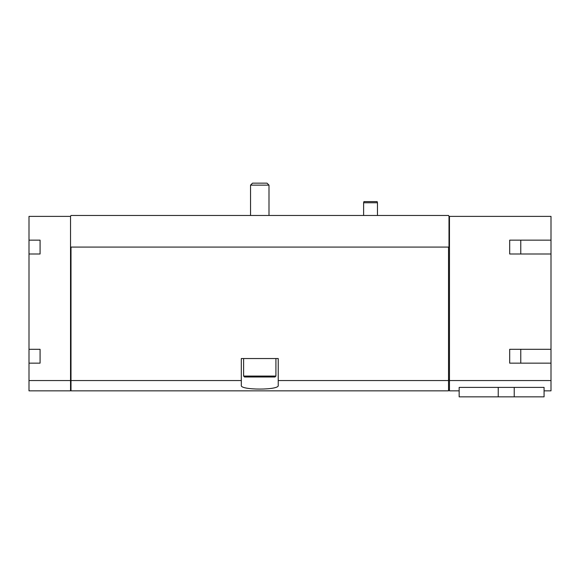 <?xml version="1.0" encoding="UTF-8"?>
<svg xmlns="http://www.w3.org/2000/svg" width="580" height="580" viewBox="0 0 580 580"><rect width="100%" height="100%" fill="white"/><g stroke="black" fill="none" stroke-linecap="round" stroke-linejoin="round"><path stroke-width="0.87" d="M40.078 240.156L40.078 253.996L40.078 240.156L29 240.156L29 216.383L70.535 216.383L70.999 215.463L448.536 215.463L449 216.383L551 216.383L551 240.156L509.689 240.156L509.689 253.996L551 253.996L551 349.305L509.689 349.305L509.689 363.152L551 363.152L551 380.552L449.464 380.552L449.464 390.848L459.157 390.848M551 380.552L551 390.848L544.076 390.848M498.235 387.397L459.157 387.397L459.157 396.843L498.235 396.843L498.235 387.397L544.076 387.397L544.076 396.843L514.228 396.843L514.228 387.397M29 240.156L29 390.848L70.535 390.848L70.535 380.552L29 380.552M520.767 240.156L520.767 253.996M520.767 349.305L520.767 363.152M70.535 216.383L70.535 380.552M40.078 253.996L29 253.996M40.078 349.305L40.078 363.152L40.078 349.305L29 349.305M40.078 363.152L29 363.152M241.309 380.552L70.999 380.552L70.999 390.848L448.536 390.848L448.536 380.552L278.233 380.552L278.233 358.541L241.309 358.541L241.309 385.424C239.946 390.282 279.56 390.289 278.233 385.424L278.233 380.552M448.536 380.552L448.536 247.08L70.999 247.08L70.999 380.552M449.464 216.383L449.464 380.552M70.535 247.08L70.999 247.08M448.536 247.08L449 247.08L449 216.383M551 253.996L551 240.156M551 363.152L551 349.305M449.464 379.661L448.536 379.661M70.999 379.661L70.535 379.661M509.689 240.156L509.689 253.996M509.689 349.305L509.689 363.152M514.228 396.843L498.235 396.843M363.617 215.463L363.617 202.768L377.464 202.768L377.464 215.463M363.617 202.768L363.921 201.615L377.152 201.615L377.464 202.768M252.518 183.157L267.017 183.157L268.997 185.136L250.538 185.136L252.518 183.157M250.538 215.463L250.538 185.136M275.921 376.079L243.614 376.079L244.535 377L275 377L275.921 376.079L275.921 358.541M243.614 376.079L243.614 358.541M449.464 389.876L448.536 389.876M70.999 389.876L70.535 389.876M268.997 215.463L268.997 185.136"/></g></svg>
